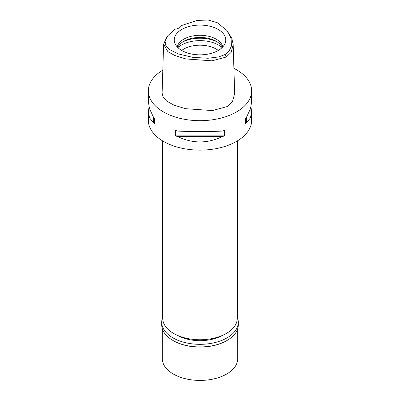 <?xml version="1.0" encoding="UTF-8"?>
<svg xmlns="http://www.w3.org/2000/svg" width="400" height="400" viewBox="0 0 400 400"><rect width="100%" height="100%" fill="white"/><g stroke="black" fill="none" stroke-linecap="round" stroke-linejoin="round"><path stroke-width="0.6" d="M175.115 29.195A8.2 4.735 0 0 0 179.13 27.92A8.2 4.735 0 0 0 181.335 25.605L196.98 20.46L208.185 20L217.285 22.71L226.815 30.37L231.085 38.485L231.46 45.98L229.015 51.22L225.15 54.49L218.705 56.92L208.015 58.255L192.835 57.37L178.43 53.935L169.72 49.69L165.855 45.695L165.12 41.395L167.98 35.535L175.115 29.195M218.22 50.49A25.77 14.88 0 0 0 225.305 42.79A25.77 14.88 0 0 0 212.085 26.83A25.77 14.88 0 0 0 181.78 29.45A25.77 14.88 0 0 0 174.695 42.79A25.77 14.88 0 0 0 192.45 54.195A25.77 14.88 0 0 0 218.22 50.49M226.815 30.37L231.8 38.26L233.175 44.6L231.115 52.43L226.16 57.055L211.98 60.825L185.855 58.94L174.65 55.445L167.865 51.64L163.605 44.255L166.755 37.075M163.605 44.255L162.11 93.14L163.15 97.245L166.715 101.1L173.85 105.08L185.46 108.68L212.315 110.57L227.22 106.57L232.48 101.69L234.67 93.485L233.175 44.6M233.9 68.35A51.655 29.825 180 0 1 251.655 90.85A51.655 29.825 180 0 1 236.525 111.94A51.655 29.825 180 0 1 180.23 118.405A51.655 29.825 180 0 1 148.345 90.85A51.655 29.825 180 0 1 162.815 70.15M149.025 106.92L148.345 112.06L148.345 120.31A51.655 29.825 0 0 0 180.23 147.86A51.655 29.825 0 0 0 236.525 141.395A51.655 29.825 0 0 0 251.655 120.31L251.655 112.06L250.975 106.92M245.425 123.865L245.425 118.375L245.425 123.865A51.655 29.825 180 0 0 246.575 122.565L250.435 117.935L251.655 112.06M245.425 118.375A51.655 29.825 0 0 0 246.575 117.075L250.435 108.805L251.655 101.78L251.655 90.85M148.345 90.85L148.345 101.78L149.565 108.805L153.425 117.075A51.655 29.825 0 0 0 154.575 118.375L154.575 123.865L154.575 118.375M154.575 123.865A51.655 29.825 180 0 1 153.425 122.565L149.565 117.935L148.345 112.06M175.405 135.89L175.405 130.4A51.655 29.825 0 0 0 177.655 131.065C192.55 131.785 207.45 131.785 222.345 131.065A51.655 29.825 0 0 0 224.595 130.4L224.595 135.89A51.655 29.825 180 0 1 222.345 136.555C207.45 143.715 192.55 143.715 177.655 136.555A51.655 29.825 180 0 1 175.405 135.89L224.595 135.89M162.695 140.935L162.695 318.205A37.305 21.54 0 0 0 185.725 338.105A37.305 21.54 0 0 0 226.38 333.435A37.305 21.54 0 0 0 237.305 318.205L237.305 140.935M218.3 50.445A22.96 13.255 0 0 0 183.765 49.075A22.96 13.255 0 0 0 181.7 50.445M177.89 47.615A26.24 15.15 180 0 1 181.445 45.06A26.24 15.15 180 0 1 222.11 47.615M177.73 47.46A22.96 13.255 180 0 1 183.765 41.31A22.96 13.255 180 0 1 206.12 37.91A22.96 13.255 180 0 1 222.27 47.46M222.785 46.92A22.96 13.255 0 0 0 207.47 36.01A22.96 13.255 0 0 0 183.765 39.17A22.96 13.255 0 0 0 177.215 46.92M153.425 117.075L153.425 122.565M177.655 136.555L222.345 136.555M246.575 122.565L246.575 117.075M177.845 335.535A31.975 18.46 0 0 0 222.155 335.535M162.285 328.645L162.285 358.645A37.715 21.775 0 0 0 185.565 378.76A37.715 21.775 0 0 0 226.67 374.04A37.715 21.775 0 0 0 237.715 358.645L237.715 328.645M226.67 340.7L227.075 340.465L226.67 340.7A37.715 21.775 180 0 1 173.33 340.7L172.925 340.465A38.29 22.105 0 0 0 227.075 340.465L227.075 340.465A38.29 22.105 0 0 0 238.29 324.835L238.29 322.225A38.29 22.105 180 0 1 227.075 337.855A38.29 22.105 180 0 1 185.345 342.645A38.29 22.105 180 0 1 161.71 322.225A38.29 22.105 180 0 1 162.695 317.245M161.71 322.225L161.71 324.835A38.29 22.105 0 0 0 172.925 340.465M237.305 317.245A38.29 22.105 180 0 1 238.29 322.225M226.16 57.055L225.15 54.49M217.315 41.98A26.24 15.15 0 0 0 182.685 41.98M167.98 35.535L166.68 37.17"/></g></svg>
